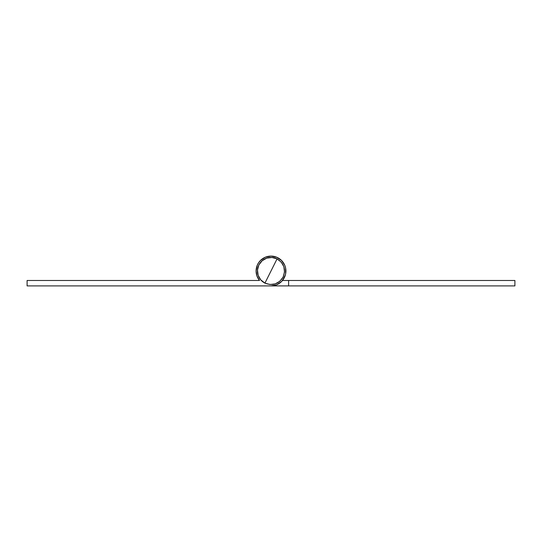 <?xml version="1.0" encoding="UTF-8"?>
<svg xmlns="http://www.w3.org/2000/svg" width="542" height="542" viewBox="0 0 542 542"><rect width="100%" height="100%" fill="white"/><g stroke="black" fill="none" stroke-linecap="round" stroke-linejoin="round"><path stroke-width="0.81" d="M256.095 271A14.905 14.905 0 0 1 271 256.095A14.905 14.905 0 0 1 285.905 271A14.905 14.905 0 0 1 271 285.905L276.705 284.774L281.542 281.542L284.774 276.705L285.62 273.906L285.62 268.094L284.774 265.295L281.542 260.458L276.705 257.226L271 256.095L265.295 257.226L260.458 260.458L258.609 262.721L257.226 265.295L256.095 271L256.976 276.041L259.503 280.485A14.905 14.905 0 0 1 256.095 271L256.38 273.906L256.095 271M282.497 280.485L288.615 280.485L288.615 285.905L27.1 285.905L27.1 280.485L259.503 280.485L258.974 279.808L259.503 280.485L27.1 280.485L27.1 285.905L514.9 285.905L514.9 280.485L288.615 280.485L288.615 285.905L514.9 285.905L514.9 280.485L282.497 280.485L285.397 274.862M284.774 265.295L283.906 263.548M257.111 276.4L257.531 277.382M262.721 258.609L260.458 260.458M279.279 283.391L280.824 282.206M285.458 274.631L285.648 273.744L285.458 274.631M257.226 265.295L258.609 262.721M284.889 276.4L284.469 277.382M277.064 258.88A13.55 13.55 0 0 0 258.88 264.936A13.55 13.55 0 0 0 264.936 283.12L277.064 258.88L264.936 283.12C272.653 286.081 278.717 284.062 283.12 277.064C286.081 269.347 284.062 263.283 277.064 258.88L271.969 257.484L266.718 258.141L262.125 260.763L258.88 264.936L257.484 270.031L258.141 275.282L260.763 279.875L264.936 283.12L270.031 284.516L275.282 283.859L279.875 281.237L283.12 277.064L284.516 271.969L283.859 266.718L281.237 262.125L277.064 258.88"/></g></svg>
